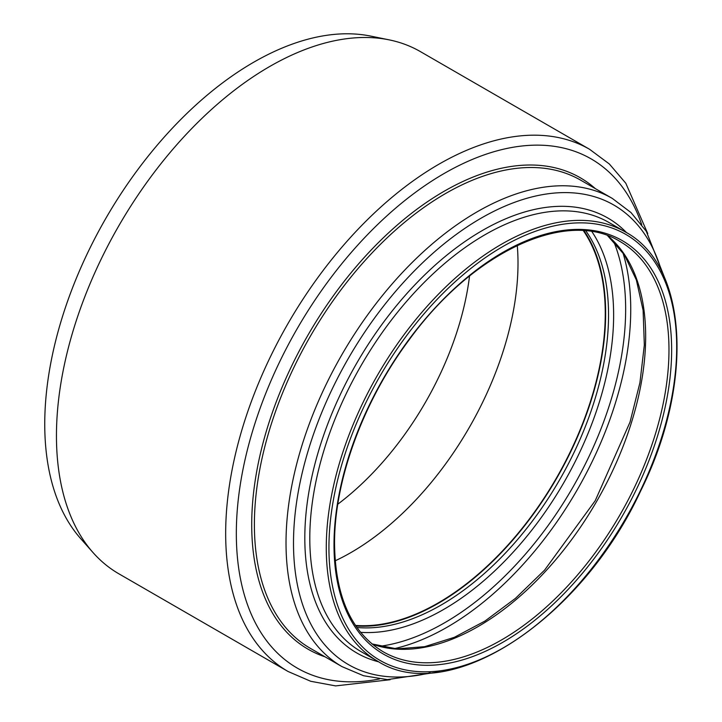 <?xml version="1.0" encoding="UTF-8"?>
<svg xmlns="http://www.w3.org/2000/svg" width="722" height="722" viewBox="0 0 722 722"><rect width="100%" height="100%" fill="white"/><g stroke="black" fill="none" stroke-linecap="round" stroke-linejoin="round"><path stroke-width="1.08" d="M288.114 671.514L118.895 573.819A301.498 174.074 -60 0 1 93.057 552.601A301.498 174.074 -60 0 1 56.451 435.799A301.498 174.074 -60 0 1 169.679 152.992A301.498 174.074 -60 0 1 389.095 39.845A301.498 174.074 -60 0 1 420.394 51.605L589.612 149.31A301.498 174.074 120 0 0 357.273 230.083A301.498 174.074 120 0 0 225.67 533.495A301.498 174.074 120 0 0 288.114 671.514L310.713 681.279L335.613 685.9L390.133 679.727M584.035 230.751A236.861 136.756 -60 0 1 556.599 478.388A236.861 136.756 -60 0 1 355.865 625.965M517.268 245.453A236.302 136.431 -60 0 1 335.207 560.795M469.553 276.003A222.358 128.381 -60 0 1 337.806 504.2M583.367 230.706A236.302 136.431 -60 0 1 556.319 478.226A236.302 136.431 -60 0 1 355.486 625.405M93.057 552.601L80.62 538.549A295.442 170.572 -60 0 1 44.746 424.094A295.442 170.572 -60 0 1 155.699 146.963A295.442 170.572 -60 0 1 370.702 36.1L389.095 39.845M430.159 672.751A265.344 153.199 -60 0 1 293.502 543.143A265.344 153.199 -60 0 1 455.401 235.065A265.344 153.199 -60 0 1 661.704 271.707M665.693 280.479L646.271 231.23L630.965 212.53L612.319 198.424A270.308 156.069 120 0 0 404.013 270.849A270.308 156.069 120 0 0 286.02 542.881A270.308 156.069 120 0 0 342.002 666.623L363.545 675.729L387.389 679.619L439.752 671.821M626.606 232.692A251.103 144.978 120 0 0 427.984 271.752A251.103 144.978 120 0 0 304.81 538.043A251.103 144.978 120 0 0 378.833 661.866M342.002 666.623L310.37 648.356A270.308 156.069 -60 0 1 254.388 524.614A270.308 156.069 -60 0 1 372.381 252.583A270.308 156.069 -60 0 1 580.678 180.166L612.319 198.424M379.492 678.942A293.962 169.715 -60 0 1 236.329 533.495A293.962 169.715 -60 0 1 411.432 195.382A293.962 169.715 -60 0 1 641.723 224.732M595.334 188.623A272.194 157.152 120 0 0 381.126 239.921A272.194 157.152 120 0 0 251.716 524.614A272.194 157.152 120 0 0 325.026 656.821M613.601 241.256A255.94 147.766 -60 0 1 572.645 487.657A255.94 147.766 -60 0 1 379.745 646.316M394.167 648.69A259.378 149.752 120 0 0 577.022 490.175A259.378 149.752 120 0 0 622.869 252.565M360.567 632.328A240.309 138.741 120 0 0 563.864 482.585A240.309 138.741 120 0 0 591.905 231.654M585.867 230.905A236.861 136.756 -60 0 1 559.487 480.058A236.861 136.756 -60 0 1 356.903 627.481M372.029 643.997A236.861 136.756 120 0 0 596.607 501.483A236.861 136.756 120 0 0 607.725 235.742M619.918 241.437A236.861 136.756 -60 0 1 619.918 514.948A236.861 136.756 -60 0 1 383.057 651.704C351.47 632.499 335.297 596.607 334.548 544.036C334.124 480.906 362.967 401.712 408.896 340.179C472.838 251.59 566.923 208.243 619.918 241.437M309.792 538.215A247.79 143.064 -60 0 1 417.957 288.845A247.79 143.064 -60 0 1 608.908 222.457L625.378 231.97A247.79 143.064 120 0 0 434.436 298.357A247.79 143.064 120 0 0 326.272 547.727A247.79 143.064 120 0 0 377.588 661.162L361.117 651.65A247.79 143.064 -60 0 1 309.792 538.215M333.997 544.803A238.747 137.839 120 0 0 587.23 567.429A238.747 137.839 120 0 0 587.23 229.786A238.747 137.839 120 0 0 333.997 544.803M328.934 547.727A245.913 141.972 -60 0 1 589.757 223.26A245.913 141.972 -60 0 1 589.757 571.03A245.913 141.972 -60 0 1 328.934 547.727M647.733 233.549L625.812 183.253L609.359 164.002L589.612 149.31M371.938 643.925L396.838 648.87L424.617 646.677L454.346 637.318L484.976 621.046L515.418 598.385L544.596 570.109L595.226 500.689L630.026 422.117L639.927 382.714L644.331 345.026L643.112 310.37L636.353 279.937L624.359 254.785L607.626 235.697M377.588 661.162C448.497 706.856 580.65 620.505 640.522 491.231C694.347 383.418 688.057 265.425 625.378 231.97"/></g></svg>
